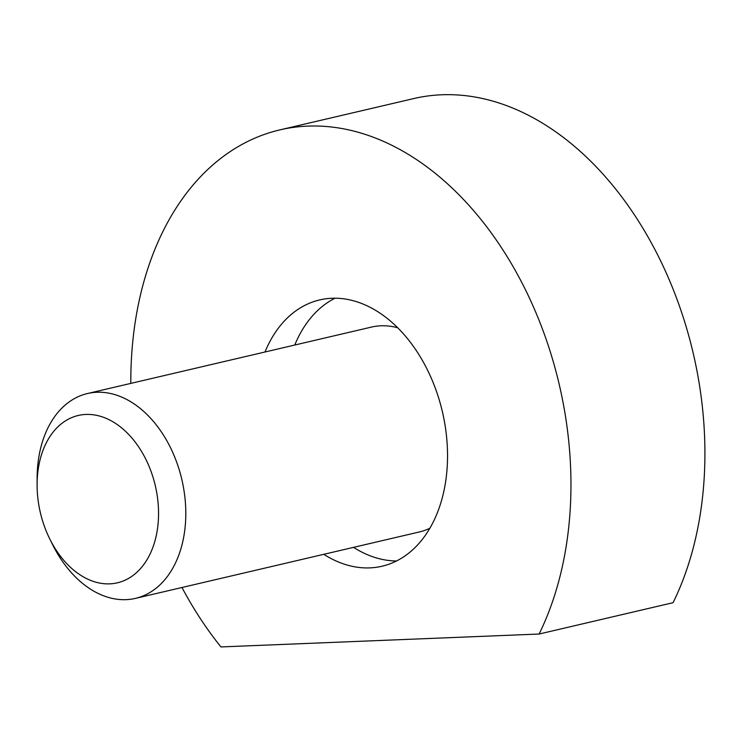 <?xml version="1.0" encoding="UTF-8"?>
<svg xmlns="http://www.w3.org/2000/svg" width="742" height="742" viewBox="0 0 742 742"><rect width="100%" height="100%" fill="white"/><g stroke="black" fill="none" stroke-linecap="round" stroke-linejoin="round"><path stroke-width="1.11" d="M294.75 345.039A136.76 93.965 76.8 0 1 335.032 298.201M264.977 352.005A136.76 93.965 76.8 0 1 319.728 299.907A136.76 93.965 76.8 0 1 445.664 429.228A136.76 93.965 76.8 0 1 382.037 566.229A136.76 93.965 76.8 0 1 323.762 554.32M130.815 383.391A311.38 213.946 76.8 0 1 279.947 129.869L413.906 98.528A311.38 213.946 76.8 0 1 700.643 392.972A311.38 213.946 76.8 0 1 673.087 602.68L539.119 634.03L220.949 646.931A311.38 213.946 76.8 0 1 181.966 587.497M279.947 129.869A311.38 213.946 76.8 0 1 566.684 424.322A311.38 213.946 76.8 0 1 539.119 634.03M396.506 560.971A136.76 93.965 76.8 0 1 353.535 547.355M37.1 484.665L37.119 478.219A105.197 72.28 76.8 0 1 87.491 393.529A105.197 72.28 76.8 0 1 185.806 512.926A105.197 72.28 76.8 0 1 135.424 598.386A105.197 72.28 76.8 0 1 52.701 544.841L49.835 539.072A85.924 59.035 76.8 0 1 37.1 485.296A85.924 59.035 76.8 0 1 37.1 484.665A85.924 59.035 76.8 0 1 97.777 415.603A85.924 59.035 76.8 0 1 158.556 513.01A85.924 59.035 76.8 0 1 117.616 582.767A85.924 59.035 76.8 0 1 49.835 539.072M429.831 528.267A105.197 72.28 76.8 0 1 419.49 531.931L135.424 598.386M87.491 393.529L371.557 327.064A105.197 72.28 76.8 0 1 397.768 327.797"/></g></svg>
